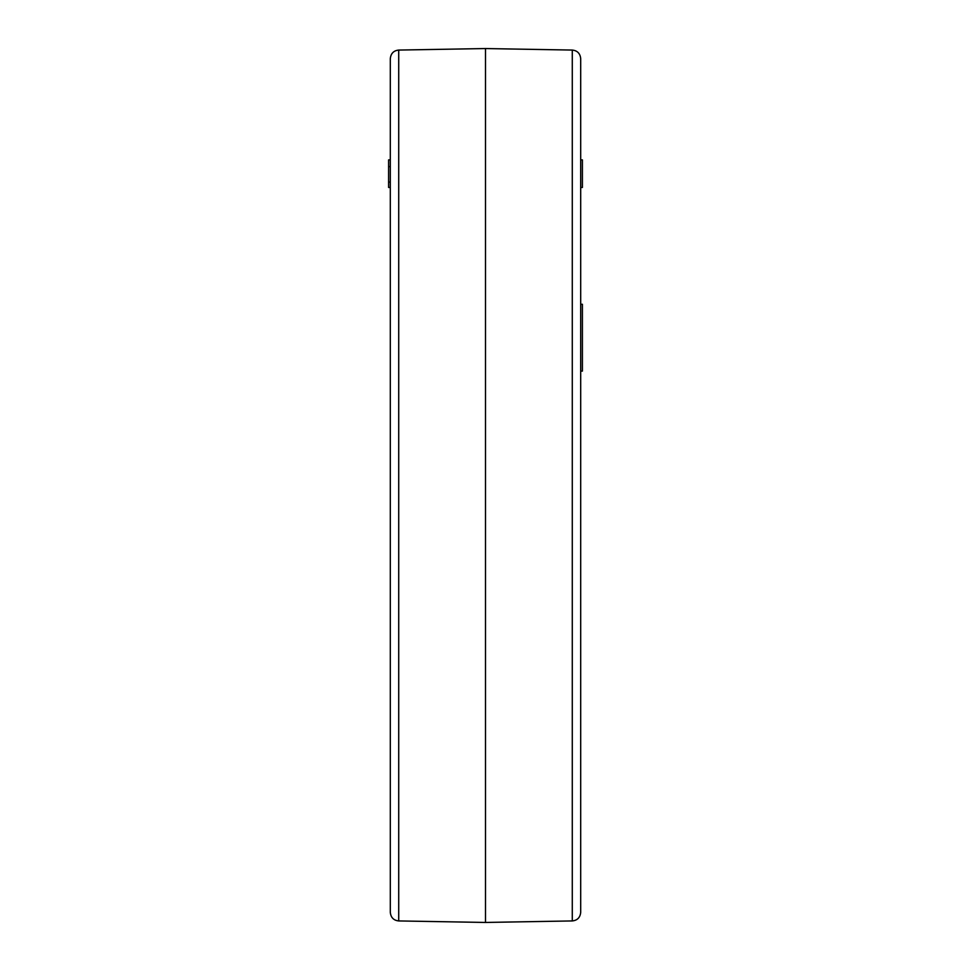 <?xml version="1.0" encoding="UTF-8"?>
<svg xmlns="http://www.w3.org/2000/svg" width="971" height="971" viewBox="0 0 971 971"><rect width="100%" height="100%" fill="white"/><g stroke="black" fill="none" stroke-linecap="round" stroke-linejoin="round"><path stroke-width="1.46" d="M580.694 304.275L582.406 304.275L582.406 371.104L580.694 371.104M572.283 50.067C577.357 50.589 580.16 53.454 580.694 58.636L580.694 912.364C580.16 917.546 577.357 920.411 572.283 920.933L572.283 50.067L485.5 48.55L485.5 922.45L398.717 920.933C393.643 920.411 390.84 917.546 390.306 912.364L390.306 442.606M390.306 522.75L390.306 58.636C390.84 53.454 393.643 50.589 398.717 50.067L398.717 920.933M390.306 315.272L390.306 290.681M580.694 753.763L580.694 724.56M580.694 233.149L580.694 250.263M580.694 159.499L580.694 142.798M580.694 83.943L580.694 87.621M390.306 573.048L390.306 628.977M390.306 217.031L390.306 254.281M390.306 866.836L390.306 887.057M390.306 833.252L390.306 854.177M390.306 724.56L390.306 654.539M390.306 431.306L390.306 485.5M390.306 239.631L390.306 284.721M390.306 316.461L390.306 272.147M390.306 192.707L390.306 112.587M390.306 113.825L390.306 137.748M390.306 250.263L390.306 251.331M390.306 87.621L390.306 86.65M390.306 142.798L390.306 158.856M390.306 398.001L390.306 448.25M580.694 187.464L582.406 187.464L580.694 187.464L582.406 187.464L582.406 159.887L580.694 159.887M390.306 182.075L388.594 182.075L388.594 159.887L390.306 159.899L388.594 159.887M390.306 187.464L388.594 187.464L388.594 182.075M390.306 166.624L388.594 166.624L390.306 166.624M398.717 50.067L485.5 48.55M572.283 920.933L485.5 922.45"/></g></svg>
